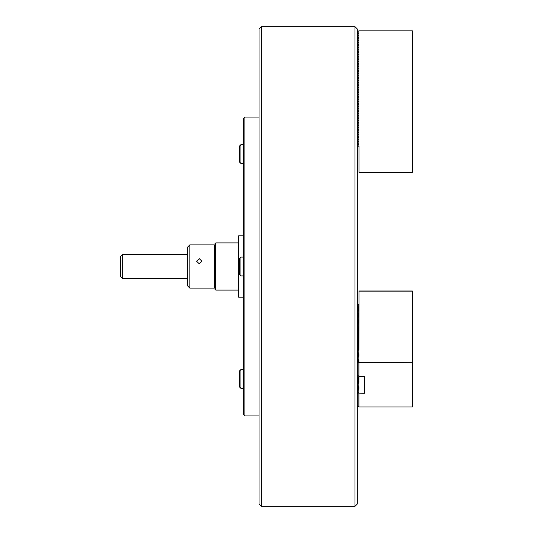 <?xml version="1.0" encoding="UTF-8"?>
<svg xmlns="http://www.w3.org/2000/svg" width="533" height="533" viewBox="0 0 533 533"><rect width="100%" height="100%" fill="white"/><g stroke="black" fill="none" stroke-linecap="round" stroke-linejoin="round"><path stroke-width="0.8" d="M357.33 29.009L357.33 503.991L354.971 506.35L354.971 26.65L357.33 29.009M261.39 506.35L259.031 503.991L259.031 29.009L261.39 26.65L261.39 506.35L354.971 506.35M243.301 297.167L238.584 297.167L238.584 235.833L243.301 235.833M357.33 145.476L358.116 145.929L358.116 144.57L357.33 145.023M357.33 143.117L358.116 143.57L358.116 142.211L357.33 142.664M357.33 140.759L358.116 141.212L358.116 139.853L357.33 140.306M357.33 138.4L358.116 138.853L358.116 137.494L357.33 137.947M357.33 136.042L358.116 136.495L358.116 135.129L357.33 135.589M357.33 133.683L358.116 134.136L358.116 132.77L357.33 133.23M357.33 131.325L358.116 131.778L358.116 130.412L357.33 130.865M357.33 128.959L358.116 129.419L358.116 128.053L357.33 128.506M357.33 126.601L358.116 127.061L358.116 125.695L357.33 126.148M357.33 124.242L358.116 124.695L358.116 123.336L357.33 123.789M357.33 121.884L358.116 122.337L358.116 120.978L357.33 121.431M357.33 119.525L358.116 119.978L358.116 118.619L357.33 119.072M357.33 117.167L358.116 117.62L358.116 116.261L357.33 116.714M357.33 114.808L358.116 115.261L358.116 113.902L357.33 114.355M357.33 112.45L358.116 112.903L358.116 111.537L357.33 111.997M357.33 110.091L358.116 110.544L358.116 109.178L357.33 109.638M357.33 107.733L358.116 108.186L358.116 106.82L357.33 107.273M357.33 105.367L358.116 105.827L358.116 104.461L357.33 104.914M357.33 103.009L358.116 103.469L358.116 102.103L357.33 102.556M357.33 100.65L358.116 101.103L358.116 99.744L357.33 100.197M357.33 98.292L358.116 98.745L358.116 97.386L357.33 97.839M357.33 95.933L358.116 96.386L358.116 95.027L357.33 95.48M357.33 93.575L358.116 94.028L358.116 92.669L357.33 93.122M357.33 91.216L358.116 91.669L358.116 90.31L357.33 90.763M357.33 88.858L358.116 89.311L358.116 87.945L357.33 88.405M357.33 86.499L358.116 86.952L358.116 85.586L357.33 86.046M357.33 84.141L358.116 84.594L358.116 83.228L357.33 83.681M357.33 81.776L358.116 82.235L358.116 80.869L357.33 81.322M357.33 79.417L358.116 79.877L358.116 78.511L357.33 78.964M357.33 77.058L358.116 77.512L358.116 76.152L357.33 76.605M357.33 74.7L358.116 75.153L358.116 73.794L357.33 74.247M357.33 72.341L358.116 72.794L358.116 71.435L357.33 71.888M357.33 69.983L358.116 70.436L358.116 69.077L357.33 69.53M357.33 67.624L358.116 68.077L358.116 66.718L357.33 67.171M357.33 65.266L358.116 65.719L358.116 64.36L357.33 64.813M357.33 62.907L358.116 63.36L358.116 61.995L357.33 62.454M357.33 60.549L358.116 61.002L358.116 59.636L357.33 60.089M357.33 58.19L358.116 58.643L358.116 57.278L357.33 57.731M357.33 55.825L358.116 56.285L358.116 54.919L357.33 55.372M357.33 53.467L358.116 53.92L358.116 52.56L357.33 53.014M357.33 51.108L358.116 51.561L358.116 50.202L357.33 50.655M357.33 48.75L358.116 49.203L358.116 47.843L357.33 48.296M357.33 46.391L358.116 46.844L358.116 45.485L357.33 45.938M357.33 44.032L358.116 44.486L358.116 43.126L357.33 43.579M357.33 41.674L358.116 42.127L358.116 40.768L357.33 41.221M357.33 39.315L358.116 39.768L358.116 38.403L357.33 38.862M357.33 36.957L358.116 37.41L358.116 36.044L357.33 36.497M357.33 34.598L358.116 35.051L358.116 33.686L357.33 34.139M358.116 145.929L358.975 146.428L358.975 172.379L412.375 172.379L412.375 30.827L358.902 30.827L357.33 31.78M358.116 33.686L358.862 33.259L358.116 32.693L358.116 31.327M358.116 36.044L358.862 35.618L358.116 35.051M358.116 38.403L358.862 37.976L358.116 37.41M358.116 40.768L358.862 40.335L358.116 39.768M358.116 43.126L358.862 42.693L358.116 42.127M358.116 45.485L358.862 45.052L358.116 44.486M358.116 47.843L358.862 47.41L358.116 46.844M358.116 50.202L358.862 49.769L358.116 49.203M358.116 52.56L358.862 52.127L358.116 51.561M358.116 54.919L358.862 54.493L358.116 53.92M358.116 57.278L358.862 56.851L358.116 56.285M358.116 59.636L358.862 59.21L358.116 58.643M358.116 61.995L358.862 61.568L358.116 61.002M358.116 64.36L358.862 63.927L358.116 63.36M358.116 66.718L358.862 66.285L358.116 65.719M358.116 69.077L358.862 68.644L358.116 68.077M358.116 71.435L358.862 71.002L358.116 70.436M358.116 73.794L358.862 73.361L358.116 72.794M358.116 76.152L358.862 75.719L358.116 75.153M358.116 78.511L358.862 78.078L358.116 77.512M358.116 80.869L358.862 80.443L358.116 79.877M358.116 83.228L358.862 82.802L358.116 82.235M358.116 85.586L358.862 85.16L358.116 84.594M358.116 87.945L358.862 87.519L358.116 86.952M358.116 90.31L358.862 89.877L358.116 89.311M358.116 92.669L358.862 92.236L358.116 91.669M358.116 95.027L358.862 94.594L358.116 94.028M358.116 97.386L358.862 96.953L358.116 96.386M358.116 99.744L358.862 99.311L358.116 98.745M358.116 102.103L358.862 101.67L358.116 101.103M358.116 104.461L358.862 104.035L358.116 103.469M358.116 106.82L358.862 106.393L358.116 105.827M358.116 109.178L358.862 108.752L358.116 108.186M358.116 111.537L358.862 111.111L358.116 110.544M358.116 113.902L358.862 113.469L358.116 112.903M358.116 116.261L358.862 115.828L358.116 115.261M358.116 118.619L358.862 118.186L358.116 117.62M358.116 120.978L358.862 120.545L358.116 119.978M358.116 123.336L358.862 122.903L358.116 122.337M358.116 125.695L358.862 125.262L358.116 124.695M358.116 128.053L358.862 127.627L358.116 127.061M358.116 130.412L358.862 129.985L358.116 129.419M358.116 132.77L358.862 132.344L358.116 131.778M358.116 135.129L358.862 134.702L358.116 134.136M358.116 137.494L358.862 137.061L358.116 136.495M358.116 139.853L358.862 139.419L358.116 138.853M358.116 142.211L358.862 141.778L358.116 141.212M358.116 144.57L358.862 144.137L358.116 143.57M357.33 32.233L358.116 32.693M214.992 289.306L214.992 243.694L215.778 242.908L215.778 290.092L214.992 289.306M199.262 263.842L196.59 261.21L199.262 258.658L201.94 261.21L199.262 263.842M214.992 287.34L214.206 288.126L214.206 244.874L189.828 244.874L189.828 288.126L187.469 285.768L187.469 247.232L189.828 244.874M122.357 278.293L120.625 276.567L120.625 256.433L122.357 254.707L122.357 278.293L187.469 278.293M240.943 163.498L239.37 161.925L239.37 146.195L240.943 144.623L240.943 163.498L243.301 163.498M240.943 275.934L239.37 274.362L239.37 258.638L240.943 257.066L240.943 275.934L243.301 275.934M240.943 388.377L239.37 386.805L239.37 371.075L240.943 369.502L240.943 388.377L243.301 388.377M364.405 376.291L364.405 393.321L364.405 376.291L358.902 376.291L357.33 375.139M412.375 362.673L412.375 291.897L358.975 291.897L358.975 304.876L358.116 305.123L358.116 305.802L358.902 306.055L358.116 306.302L358.116 306.981L358.902 307.235L358.116 307.481L358.116 308.161L358.902 308.414L358.116 308.66L358.116 309.34L358.902 309.593L358.116 309.84L358.116 310.519L358.902 310.772L358.116 311.019L358.116 311.705L358.902 311.952L358.116 312.198L358.116 312.884L358.902 313.131L358.116 313.377L358.116 314.064L358.902 314.31L358.116 314.557L358.116 315.243L358.902 315.489L358.116 315.736L358.116 316.422L358.902 316.669L358.116 316.922L358.116 317.601L358.902 317.848L358.116 318.101L358.116 318.781L358.902 319.027L358.116 319.28L358.116 319.96L358.902 320.206L358.116 320.46L358.116 321.139L358.902 321.386L358.116 321.639L358.116 322.318L358.902 322.565L358.116 322.818L358.116 323.498L358.902 323.744L358.116 323.997L358.116 324.677L358.902 324.923L358.116 325.177L358.116 325.856L358.902 326.109L358.116 326.356L358.116 327.035L358.902 327.289L358.116 327.535L358.116 328.215L358.902 328.468L358.116 328.714L358.116 329.394L358.902 329.647L358.116 329.894L358.116 330.573L358.902 330.826L358.116 331.073L358.116 331.753L358.902 332.006L358.116 332.252L358.116 332.932L358.902 333.185L358.116 333.431L358.116 334.111L358.902 334.364L358.116 334.611L358.116 335.29L358.902 335.543L358.116 335.79L358.116 336.476L358.902 336.723L358.116 336.969L358.116 337.656L358.902 337.902L358.116 338.149L358.116 338.835L358.902 339.081L358.116 339.328L358.116 340.014L358.902 340.261L358.116 340.514L358.116 341.193L358.902 341.44L358.116 341.693L358.116 342.373L358.902 342.619L358.116 342.872L358.116 343.552L358.902 343.798L358.116 344.051L358.116 344.731L358.902 344.978L358.116 345.231L358.116 345.91L358.902 346.157L358.116 346.41L358.116 347.09L358.902 347.336L358.116 347.589L358.116 348.269L358.902 348.515L358.116 348.769L358.116 349.448L358.902 349.695L358.116 349.948L358.116 350.627L358.902 350.881L358.116 351.127L358.116 351.807L358.902 352.06L358.116 352.306L358.116 352.986L358.902 353.239L358.116 353.486L358.116 354.165L358.902 354.418L358.116 354.665L358.116 355.344L358.902 355.598L358.116 355.844L358.116 356.524L358.902 356.777L358.116 357.023L358.116 357.703L358.902 357.956L358.116 358.203L358.116 358.882L358.902 359.135L358.116 359.382L358.116 360.068L358.902 360.315L358.116 360.561L358.116 361.247L358.902 361.494L358.116 361.74L358.116 362.427L412.375 362.673L412.375 406.939L358.902 406.939L357.33 405.786M358.116 305.123L357.33 306.029M357.33 306.255L358.116 305.802M358.116 306.302L357.33 307.208M357.33 307.434L358.116 306.981M358.116 307.481L357.33 308.387M357.33 308.62L358.116 308.161M358.116 308.66L357.33 309.566M357.33 309.8L358.116 309.34M358.116 309.84L357.33 310.752M357.33 310.979L358.116 310.519M358.116 311.019L357.33 311.932M357.33 312.158L358.116 311.705M358.116 312.198L357.33 313.111M357.33 313.337L358.116 312.884M358.116 313.377L357.33 314.29M357.33 314.517L358.116 314.064M358.116 314.557L357.33 315.469M357.33 315.696L358.116 315.243M358.116 315.736L357.33 316.649M357.33 316.875L358.116 316.422M358.116 316.922L357.33 317.828M357.33 318.054L358.116 317.601M358.116 318.101L357.33 319.007M357.33 319.234L358.116 318.781M358.116 319.28L357.33 320.186M357.33 320.413L358.116 319.96M358.116 320.46L357.33 321.366M357.33 321.592L358.116 321.139M358.116 321.639L357.33 322.545M357.33 322.771L358.116 322.318M358.116 322.818L357.33 323.724M357.33 323.951L358.116 323.498M358.116 323.997L357.33 324.903M357.33 325.13L358.116 324.677M358.116 325.177L357.33 326.083M357.33 326.309L358.116 325.856M358.116 326.356L357.33 327.262M357.33 327.489L358.116 327.035M358.116 327.535L357.33 328.441M357.33 328.668L358.116 328.215M358.116 328.714L357.33 329.621M357.33 329.847L358.116 329.394M358.116 329.894L357.33 330.8M357.33 331.026L358.116 330.573M358.116 331.073L357.33 331.979M357.33 332.206L358.116 331.753M358.116 332.252L357.33 333.158M357.33 333.392L358.116 332.932M358.116 333.431L357.33 334.344M357.33 334.571L358.116 334.111M358.116 334.611L357.33 335.524M357.33 335.75L358.116 335.29M358.116 335.79L357.33 336.703M357.33 336.929L358.116 336.476M358.116 336.969L357.33 337.882M357.33 338.109L358.116 337.656M358.116 338.149L357.33 339.061M357.33 339.288L358.116 338.835M358.116 339.328L357.33 340.241M357.33 340.467L358.116 340.014M358.116 340.514L357.33 341.42M357.33 341.646L358.116 341.193M358.116 341.693L357.33 342.599M357.33 342.826L358.116 342.373M358.116 342.872L357.33 343.778M357.33 344.005L358.116 343.552M358.116 344.051L357.33 344.958M357.33 345.184L358.116 344.731M358.116 345.231L357.33 346.137M357.33 346.363L358.116 345.91M358.502 376.944L358.116 377.737L358.902 377.984L358.116 378.237L358.116 378.916L358.902 379.163L358.116 379.416L358.116 380.096L358.902 380.342L358.116 380.595L358.116 381.275L358.902 381.521L358.116 381.775L358.116 382.454L358.902 382.701L358.116 382.954L358.116 383.633L358.902 383.887L358.116 384.133L358.116 384.813L358.902 385.066L358.116 385.312L358.116 385.992L358.902 386.245L358.116 386.492L358.116 387.171L358.902 387.424L358.116 387.671L358.116 388.35L358.902 388.604L358.116 388.85L358.116 389.53L358.902 389.783L358.116 390.029L358.116 390.709L358.902 390.962L358.116 391.209L358.116 391.888L358.902 392.141L358.116 392.388L358.116 393.068L364.405 393.321M358.116 377.058L357.33 377.964M357.33 378.19L358.116 377.737M358.116 346.41L357.33 347.316M357.33 347.543L358.116 347.09M358.116 378.237L357.33 379.143M357.33 379.369L358.116 378.916M358.116 347.589L357.33 348.495M357.33 348.722L358.116 348.269M358.116 379.416L357.33 380.322M357.33 380.549L358.116 380.096M358.116 348.769L357.33 349.675M357.33 349.901L358.116 349.448M358.116 380.595L357.33 381.501M357.33 381.728L358.116 381.275M358.116 349.948L357.33 350.854M357.33 351.08L358.116 350.627M358.116 381.775L357.33 382.681M357.33 382.907L358.116 382.454M358.116 351.127L357.33 352.033M357.33 352.26L358.116 351.807M358.116 382.954L357.33 383.86M357.33 384.086L358.116 383.633M358.116 352.306L357.33 353.212M357.33 353.439L358.116 352.986M358.116 384.133L357.33 385.039M357.33 385.266L358.116 384.813M358.116 353.486L357.33 354.392M357.33 354.618L358.116 354.165M358.116 385.312L357.33 386.218M357.33 386.445L358.116 385.992M358.116 354.665L357.33 355.571M357.33 355.797L358.116 355.344M358.116 386.492L357.33 387.398M357.33 387.624L358.116 387.171M358.116 355.844L357.33 356.75M357.33 356.983L358.116 356.524M358.116 387.671L357.33 388.577M357.33 388.804L358.116 388.35M358.116 357.023L357.33 357.929M357.33 358.163L358.116 357.703M358.116 388.85L357.33 389.756M357.33 389.983L358.116 389.53M358.116 358.203L357.33 359.115M357.33 359.342L358.116 358.882M358.116 390.029L357.33 390.936M357.33 391.169L358.116 390.709M358.116 359.382L357.33 360.295M357.33 360.521L358.116 360.068M358.116 391.209L357.33 392.121M357.33 392.348L358.116 391.888M358.116 360.561L357.33 361.474M357.33 361.7L358.116 361.247M358.116 392.388L357.33 393.301M357.33 393.527L358.116 393.068M358.116 361.74L357.33 362.653M357.33 362.88L358.116 362.427M358.902 362.673L358.902 376.291M358.902 393.321L358.902 406.939M358.975 303.93L358.902 349.695M357.33 305.089L358.902 303.93M412.375 291.897L412.375 290.951L358.975 290.951L358.975 291.897M243.301 414.341L243.301 118.659L244.874 117.087L244.874 415.913L243.301 414.341M244.874 117.087L259.031 117.087M358.862 393.287L358.862 406.906M358.862 362.64L358.862 376.258M358.862 304.909L358.862 303.963M261.39 26.65L354.971 26.65M357.33 54.419L358.902 54.419M357.33 101.603L358.902 101.603M240.943 144.623L243.301 144.623L240.943 144.623M238.584 290.092L215.778 290.092M238.584 242.908L215.778 242.908M214.206 288.126L189.828 288.126M214.992 245.66L214.206 244.874M122.357 254.707L187.469 254.707M240.943 257.066L243.301 257.066M240.943 369.502L243.301 369.502L240.943 369.502L239.37 371.075M357.33 376.944L364.405 376.944M358.902 376.944L358.902 380.342M259.031 415.913L244.874 415.913"/></g></svg>
